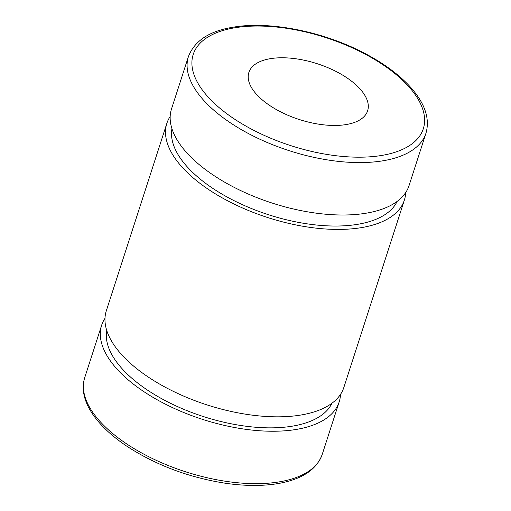 <?xml version="1.0" encoding="UTF-8"?>
<svg xmlns="http://www.w3.org/2000/svg" width="511" height="511" viewBox="0 0 511 511"><rect width="100%" height="100%" fill="white"/><g stroke="black" fill="none" stroke-linecap="round" stroke-linejoin="round"><path stroke-width="0.77" d="M188.438 56.536L171.504 108.958A124.799 58.618 17.9 0 0 197.099 162.83A124.799 58.618 17.9 0 0 321.873 213.847A124.799 58.618 17.9 0 0 409.024 185.672L425.95 133.25C430.351 117.83 424.322 101.529 407.874 84.353C396.823 73.009 382.509 62.706 364.931 53.463C323.891 31.644 269.623 20.766 233.105 27.211C209.497 30.992 194.608 40.771 188.438 56.536A124.799 58.618 17.9 0 0 214.032 110.408A124.799 58.618 17.9 0 0 338.799 161.425A124.799 58.618 17.9 0 0 425.95 133.25M261.67 99.37A62.399 29.306 17.9 0 0 324.057 124.882A62.399 29.306 17.9 0 0 367.633 110.791A62.399 29.306 17.9 0 0 317.261 63.728A62.399 29.306 17.9 0 0 248.876 72.434A62.399 29.306 17.9 0 0 261.67 99.37M104.991 318.308A124.799 58.618 17.9 0 0 101.663 325.194A124.799 58.618 17.9 0 0 127.258 379.066A124.799 58.618 17.9 0 0 252.025 430.083A124.799 58.618 17.9 0 0 339.176 401.908A124.799 58.618 17.9 0 0 340.511 394.377M106.754 330.496A118.558 55.686 17.9 0 0 131.915 378.287A118.558 55.686 17.9 0 0 246.992 426.353A118.558 55.686 17.9 0 0 331.952 403.23M170.176 116.482A124.799 58.618 17.9 0 0 166.854 123.368L106.32 310.777A124.799 58.618 17.9 0 0 131.915 364.65A124.799 58.618 17.9 0 0 256.682 415.667A124.799 58.618 17.9 0 0 343.833 387.491L404.367 200.088A124.799 58.618 17.9 0 0 405.696 192.558M166.854 123.368A124.799 58.618 17.9 0 0 192.443 177.24A124.799 58.618 17.9 0 0 317.216 228.264A124.799 58.618 17.9 0 0 404.367 200.088M171.939 128.676A118.558 55.686 17.9 0 0 197.099 176.467A118.558 55.686 17.9 0 0 312.176 224.533A118.558 55.686 17.9 0 0 397.136 201.411M234.805 27.779A120.896 56.785 -162.1 0 1 423.14 110.517A120.896 56.785 -162.1 0 1 266.819 136.546A120.896 56.785 -162.1 0 1 234.805 27.779M84.73 377.616C81.734 387.319 83.274 397.699 89.355 408.762C92.734 414.868 97.358 420.923 103.228 426.934C109.999 433.852 118.13 440.456 127.622 446.735C156.813 465.534 189.632 477.74 226.079 483.349C245.746 486.127 263.382 486.153 278.987 483.406C302.371 479.101 316.794 469.405 322.249 454.33A124.799 58.618 -162.1 0 1 235.098 482.505A124.799 58.618 -162.1 0 1 110.325 431.488A124.799 58.618 -162.1 0 1 84.73 377.616L101.663 325.194M322.249 454.33L339.176 401.908"/></g></svg>
